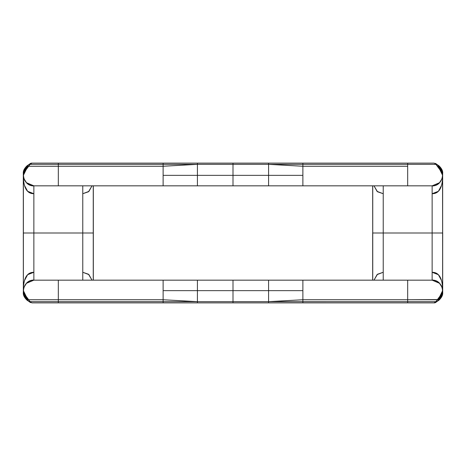 <?xml version="1.0" encoding="UTF-8"?>
<svg xmlns="http://www.w3.org/2000/svg" width="466" height="466" viewBox="0 0 466 466"><rect width="100%" height="100%" fill="white"/><g stroke="black" fill="none" stroke-linecap="round" stroke-linejoin="round"><path stroke-width="0.7" d="M302.877 280.165L302.877 290.644L268.579 290.644L302.877 290.644L302.877 299.737L407.68 299.737L407.686 302.877L434.178 302.877L407.686 302.877L407.68 301.659L233 301.665L233 280.165L58.32 280.165L58.32 299.737L58.32 280.165L407.68 280.165L407.68 299.737L407.68 280.165L233 280.165L233 290.644L197.421 290.644L197.421 280.165L197.421 301.665L233 301.665L233 290.644L163.123 290.644L163.129 302.877L163.123 301.659L197.421 301.665L163.123 299.737L197.421 301.665L233 301.665L233 302.877L233 301.665L268.579 301.665L268.579 280.165L268.579 290.644L233 290.644L268.579 290.644L268.579 301.665L302.877 299.737L268.579 301.665L268.585 302.877L268.579 301.665L302.877 301.659L302.871 302.877L302.877 299.737L302.877 302.877L197.415 302.877L197.421 290.644L163.123 290.644L163.123 280.165M30.331 301.659L31.793 302.877M30.581 302.632L26.941 300.11C24.296 297.5 23.079 295.013 23.3 292.642L23.382 290.644C23.44 294.454 25.193 297.483 28.642 299.737C26.591 299.428 24.838 296.399 23.382 290.644L23.463 289.316M23.358 292.549L30.098 301.653L29.172 301.123M23.382 175.501L23.382 175.356C23.382 187.617 26.877 193.74 33.861 193.722L33.861 233L23.382 233L23.382 290.662L27.378 298.881L28.642 299.737L58.32 299.737L58.32 301.659L163.123 301.659L163.123 299.737L58.32 299.737L58.314 302.877L58.32 301.659L30.115 301.659L31.822 302.877L163.123 302.877L163.123 301.677M23.696 293.178L23.387 292.91L23.696 293.178M372.707 280.165L372.707 185.835L372.707 280.165M374.565 233L441.174 233L374.565 233M441.465 185.538L438.39 191.287L432.139 193.722L432.139 233L383.227 233L383.227 280.165L383.227 272.278L377.483 274.247L373.988 280.165L377.087 274.602L383.227 272.278L383.227 193.722L377.087 191.398L373.988 185.835L377.483 191.753L383.227 193.722L383.227 185.835L383.227 233L372.748 233L372.748 185.835L372.707 233.012L372.666 185.835M24.535 280.462L27.61 274.713L33.861 272.278L33.861 233L93.252 233L93.252 280.165L93.252 185.835L93.252 233L82.773 233L82.773 280.165L82.773 272.278L88.517 274.247L92.012 280.165L88.913 274.602L82.773 272.278L82.773 185.835L82.773 233L33.861 233L33.861 185.835L33.861 193.722L27.61 191.287L24.535 185.538M25.193 233L91.808 233L25.193 233M23.696 172.822L23.387 173.09L23.696 172.822M23.382 290.499L23.382 175.298M163.123 164.323L163.129 163.123L197.415 163.123L58.314 163.123L58.32 164.341L233 164.335L233 185.835L58.32 185.835L58.314 163.123L163.123 163.123L163.123 164.341L163.129 163.123L163.123 166.263L197.421 164.335L163.123 166.263L58.32 166.263L58.32 164.341L30.115 164.341L31.822 163.123L58.314 163.123L31.822 163.123M33.861 280.165L33.861 233L23.3 233.006L23.382 290.644C23.382 278.383 26.877 272.26 33.861 272.278L33.861 280.165L58.32 280.165L33.861 280.165L26.335 283.357C29.795 280.765 32.305 279.705 33.861 280.165C23.562 279.501 19.38 295.205 28.642 299.737L28.409 299.597M23.626 173.102L23.382 175.356L27.378 167.119L28.642 166.263C26.591 166.572 24.838 169.601 23.382 175.356L23.341 292.298L23.3 173.358C23.079 170.987 24.296 168.5 26.941 165.89L30.581 163.368M93.293 185.835L93.293 232.988L93.293 185.835M93.334 185.835L93.334 280.165M434.178 163.123L268.585 163.123L268.579 185.835L407.68 185.835L407.68 164.341L435.885 164.341L434.178 163.123L407.686 163.123L407.68 164.341L407.686 163.123L268.585 163.123L268.579 175.356L302.877 175.356L163.123 175.356L197.421 175.356L197.421 164.335L197.421 185.835L197.421 175.356L233 175.356L233 185.835L33.861 185.835L58.32 185.835L58.32 166.263L28.647 166.263M163.123 185.835L163.123 164.341L197.421 164.335L233 164.335L233 175.356L268.579 175.356L268.579 185.835L233 185.835L407.68 185.835L407.68 164.341L302.877 164.341L302.871 163.123L302.877 164.341L233 164.335L233 163.123L233 164.335L268.579 164.335L302.877 166.263L407.68 166.263L302.877 166.263L268.579 164.335L302.877 164.341L302.877 166.263L302.877 164.323M197.415 163.123L197.421 164.335L197.415 163.123L233 163.123L197.415 163.123M23.358 173.451L30.098 164.347L29.172 164.877M31.793 163.123L30.331 164.341M23.382 175.606L23.463 176.684M23.842 178.437L26.335 182.643L33.861 185.835C32.253 186.278 29.742 185.218 26.335 182.643M302.877 299.737L407.68 299.737L407.68 301.659L435.885 301.659L434.178 302.877M28.088 165.57L24.698 168.972L23.696 171.348L23.341 173.702M58.32 164.341L163.123 164.341M23.382 175.554L23.446 178.134M23.382 176.527L23.382 175.362A10.479 10.479 90 0 1 28.583 166.298M92.012 185.835L88.517 191.753L82.773 193.722L88.913 191.398L92.012 185.835M442.304 293.178L442.613 292.91L442.304 293.178M435.419 302.632L439.059 300.11C441.704 297.5 442.921 295.013 442.7 292.642L442.618 290.702M442.642 292.549L435.902 301.653L436.828 301.123M435.669 301.659L434.184 302.877M30.721 164.055L31.036 163.822M163.123 166.263L28.642 166.263C19.38 170.795 23.562 186.499 33.861 185.835L31.105 185.462M441.465 280.462L438.39 274.713L432.139 272.278L432.139 233L442.7 233.006L442.618 290.644A10.479 10.479 -90 0 1 437.417 299.702M442.618 175.501L442.7 292.601L442.537 176.684M31.822 302.877L407.686 302.877L302.877 302.877L302.877 301.677M28.741 166.205L28.374 166.426M26.323 168.08L24.261 171.15M23.498 173.801L23.405 176.061M23.9 178.606L24.593 180.249L26.638 182.94M27.645 183.79L30.68 185.334M31.234 185.497L33.692 185.835M30.098 164.341L28.595 166.292M26.282 168.121L24.273 171.121M23.492 173.835L23.405 176.043M23.906 178.618L26.632 182.934M27.651 183.796L30.779 185.369M442.304 172.822L442.613 173.09L442.304 172.822M442.618 290.499L442.618 175.356C442.618 187.617 439.123 193.74 432.139 193.722L432.139 185.835L407.68 185.835L432.139 185.835L439.665 182.643C436.205 185.235 433.695 186.295 432.139 185.835L432.139 233L442.618 233L442.618 175.356C442.56 171.546 440.807 168.517 437.358 166.263L437.353 166.263M442.158 287.563L439.665 283.357L432.139 280.165L432.139 233L372.748 233L372.748 280.165L372.666 232.994L372.666 280.165M268.585 163.123L233 163.123L268.585 163.123M435.669 164.341L434.207 163.123M442.642 173.451L435.902 164.347L436.828 164.877M435.419 163.368L439.059 165.89C441.704 168.5 442.921 170.987 442.7 173.358L441.302 168.972L437.912 165.57M442.618 175.554L442.554 178.134M407.68 164.341L302.877 164.341M442.618 175.344L438.623 167.119L437.358 166.263C439.409 166.572 441.162 169.601 442.618 175.356L442.374 173.102M437.259 166.205L437.358 166.263C446.62 170.795 442.438 186.499 432.139 185.835M302.877 185.835L302.877 166.263M442.158 178.437L439.665 182.643M435.279 164.055L434.964 163.822M435.902 164.341L437.591 166.403M439.718 168.121L441.727 171.127L439.677 168.08M442.508 173.835L442.595 176.037M442.094 178.618L439.38 182.922L442.1 178.606M438.331 183.808L435.419 185.305L438.349 183.796M434.679 185.52L432.349 185.835M442.502 173.801L442.595 176.061M434.656 185.52L432.396 185.829M442.374 292.898L442.618 290.644L438.623 298.881L437.358 299.737C439.409 299.428 441.162 296.399 442.618 290.644L442.659 173.702M23.382 290.446L23.446 287.866M23.842 287.563L26.335 283.357M23.382 290.394L23.382 289.473M28.088 300.43L24.698 297.028L23.696 294.652L23.341 292.298M442.618 290.394L442.618 290.644C442.618 278.383 439.123 272.26 432.139 272.278L432.139 280.165L407.68 280.165L432.139 280.165C433.747 279.722 436.258 280.782 439.665 283.357M442.618 290.446L442.554 287.866M58.32 301.659L163.123 301.659L163.123 302.877L197.415 302.877L197.421 301.665L182.433 301.665M163.123 301.659L163.735 301.659M442.618 289.473L442.618 290.644L442.537 289.316M437.912 300.43L441.302 297.028L442.304 294.652L442.659 292.298M30.721 301.945L31.036 302.178M163.123 299.737L28.647 299.737M407.68 301.659L302.877 301.659M26.282 297.879L24.273 294.873L26.323 297.92M23.492 292.165L23.405 289.963M23.906 287.382L26.62 283.078L23.9 287.394M27.669 282.192L30.581 280.695L27.651 282.204M31.321 280.48L33.651 280.165M23.498 292.199L23.405 289.939M31.344 280.48L33.604 280.171M437.626 299.574L407.68 299.737L437.358 299.737C446.62 295.205 442.438 279.501 432.139 280.165L434.895 280.538M28.741 299.795L30.098 301.659M435.279 301.945L434.964 302.178M439.677 297.92L441.739 294.85M442.502 292.199L442.595 289.939M442.1 287.394L441.407 285.751L439.362 283.06M438.355 282.21L435.32 280.666M434.766 280.503L432.308 280.165M439.718 297.879L441.727 294.879M442.508 292.165L442.595 289.957M442.094 287.382L439.368 283.066M438.349 282.204L435.221 280.631M31.56 163.129L31.018 163.193L31.56 163.129M27.378 167.125L28.443 166.379M434.44 302.871L434.982 302.807L434.44 302.871M438.623 167.125L437.557 166.379M442.618 176.527L442.618 175.606M27.378 298.875L28.443 299.621M23.626 292.898L23.382 290.656M438.623 298.875L437.557 299.621M437.358 299.737L435.902 301.659"/></g></svg>
